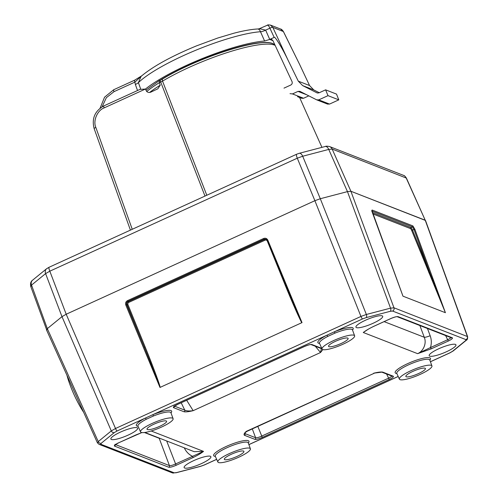 <?xml version="1.0" encoding="UTF-8"?>
<svg xmlns="http://www.w3.org/2000/svg" width="498" height="498" viewBox="0 0 498 498"><rect width="100%" height="100%" fill="white"/><g stroke="black" fill="none" stroke-linecap="round" stroke-linejoin="round"><path stroke-width="0.75" d="M402.017 293.54L401.625 292.507M428.871 272.804L429.755 272.574L445.405 312.7L411.653 230.406A1.78 0.361 65.5 0 0 410.52 228.601L372.878 213.935M288.373 291.274L267.345 240.522L288.379 291.293L301.987 322.617C301.807 324.117 292.326 302.871 284.52 283.48L267.302 241.076A1.78 1.712 -68.7 0 0 265.054 240.185L128.914 302.336A1.78 1.712 -68.7 0 0 127.986 304.683L145.198 347.081C153.123 366.422 161.165 388.328 160.014 387.432L150.284 361.99L127.102 304.913A2.546 2.44 111.3 0 1 128.428 301.564L264.575 239.414A2.546 2.44 111.3 0 1 266.2 239.27M145.198 347.081L144.314 347.311L126.666 304.745L125.789 305C125.222 303.095 125.789 301.639 127.488 300.636L263.629 238.48C265.49 237.863 266.891 238.418 267.831 240.154L302.012 322.586M284.52 283.48L285.012 283.163M267.326 240.472L265.976 239.171L264.108 239.233L127.967 301.383C126.66 302.049 126.224 303.17 126.666 304.745L127.986 304.683M265.982 239.171L267.32 240.503L267.831 240.154M372.454 212.827L372.429 212.764C371.813 210.947 371.732 210.044 372.193 210.056L412.886 225.905L414.884 229.304L445.411 312.694M372.386 212.584L410.918 227.592A2.546 0.517 -114.5 0 1 412.537 230.169L429.755 272.574L413.994 229.51L414.884 229.304M411.653 230.406L413.994 229.51L412.475 226.883A0.766 0.735 -68.7 0 0 412.886 225.905M445.405 312.7L402.969 296.173M301.987 322.617L160.014 387.432M115.486 444.583L169.432 465.599C170.528 465.823 172.489 465.313 175.327 464.055L203.551 451.393C201.018 453.336 197.563 455.377 193.193 457.506L176.118 465.3C172.588 466.819 170.135 467.46 168.754 467.23L114.521 446.102C113.861 445.542 115.181 444.459 118.493 442.859L141.855 432.569M184.453 447.889A5.092 0.884 155.5 0 1 184.341 447.945C186.096 451.68 188.779 454.45 192.402 456.255L193.193 457.506M141.918 432.575L135.568 435.059M376.774 372.572L373.668 373.214C377.82 372.193 380.839 371.825 382.732 372.112L393.258 376.208C393.924 376.774 392.598 377.858 389.287 379.457L262.29 437.437C258.761 438.956 256.308 439.597 254.926 439.367L244.4 435.264C243.584 434.493 244.213 433.192 246.292 431.368L244.717 433.465M374.446 373.083L381.798 372.143A1.276 1.22 -68.7 0 0 382.732 372.112M244.723 433.503L255.605 437.73C256.7 437.96 258.661 437.443 261.5 436.186L388.496 378.212C391.198 376.942 392.256 376.071 391.671 375.61M244.997 433.042L245.078 433.627A1.276 1.22 111.3 0 1 244.4 435.264M174.53 406.15L184.777 410.14C186.75 411.031 189.545 411.205 193.162 410.669C189.01 411.69 185.984 412.058 184.098 411.778L173.565 407.675C172.906 407.109 174.232 406.026 177.543 404.426L304.533 346.446C308.063 344.927 310.515 344.286 311.897 344.523L321.776 348.37M181.197 402.782L184.777 410.14A1.276 1.22 111.3 0 1 184.098 411.778M321.285 348.457L321.496 348.65A1.276 1.22 -68.7 0 0 321.938 348.731M322.853 349.59L320.538 352.522L321.372 348.606M366.46 330.33L363.272 332.496C365.812 330.548 369.261 328.512 373.631 326.377L390.706 318.583C394.235 317.064 396.688 316.423 398.07 316.653L452.309 337.781C452.968 338.341 451.642 339.424 448.331 341.03L431.256 348.824L417.623 353.661L430.465 347.573L431.256 348.824M366.584 330.305L363.272 332.496L417.623 353.661C423.375 351.233 426.879 343.39 424.271 337.264A5.092 0.815 159.5 0 0 430.16 335.72C431.573 339.611 431.673 343.564 430.465 347.573L447.54 339.779C450.242 338.509 451.3 337.644 450.721 337.183M352.41 329.782L352.466 329.894A17.791 3.567 157.9 0 0 334.949 333.131L327.771 336.405A17.791 3.567 157.9 0 0 319.498 343.284L319.455 343.166M319.56 343.415A19.061 3.822 -22.1 0 1 326.732 335.279A1.276 0.529 -117.5 0 1 327.771 336.405M138.033 426.288A19.061 3.822 -22.1 0 1 145.204 418.152L334.419 331.768A19.061 3.822 -22.1 0 1 352.516 330.037M334.949 333.131L334.419 331.768L362.538 318.932A2.546 0.517 65.5 0 1 360.95 316.435L366.36 314.475A2.546 1.357 75.3 0 1 366.142 317.624L362.538 318.932M170.889 412.655L170.939 412.767A17.791 3.567 157.9 0 0 153.428 415.998L146.244 419.279A17.791 3.567 157.9 0 0 137.977 426.151L137.934 426.039M117.092 430.988L114.285 432.606A2.546 2.092 -129.3 0 1 111.291 430.919L115.511 428.492A2.546 0.517 65.5 0 0 117.092 430.988L145.204 418.152A1.276 0.529 -117.5 0 1 146.244 419.279M153.428 415.998L152.898 414.641A19.061 3.822 -22.1 0 1 170.988 412.904M159.821 438.296A5.092 0.815 -20.5 0 1 159.198 438.277L144.432 432.525M246.896 431.386L374.253 373.245L246.292 431.368L246.896 431.386L245.446 432.469M186.669 400.286L193.162 410.669L320.538 352.522L315.284 346.235M144.862 432.469L194.189 451.68L203.551 451.393L151.187 430.994M365.476 320.245A14.442 2.895 157.9 0 0 355.933 327.167A14.442 2.895 157.9 0 0 373.164 323.239A14.442 2.895 157.9 0 0 382.701 316.298A14.442 2.895 157.9 0 0 365.476 320.245M120.416 432.121A14.442 2.895 157.9 0 0 110.88 439.043A14.442 2.895 157.9 0 0 128.111 435.115A14.442 2.895 157.9 0 0 137.641 428.174A14.442 2.895 157.9 0 0 120.416 432.121M193.66 460.65A14.442 2.895 157.9 0 0 184.123 467.572A14.442 2.895 157.9 0 0 201.354 463.644A14.442 2.895 157.9 0 0 210.884 456.703A14.442 2.895 157.9 0 0 193.66 460.65M438.719 348.774A14.442 2.895 157.9 0 0 429.176 355.697A14.442 2.895 157.9 0 0 446.407 351.769A14.442 2.895 157.9 0 0 455.944 344.828A14.442 2.895 157.9 0 0 438.719 348.774M236.936 456.467A10.564 2.117 -22.1 0 1 224.33 459.33A10.564 2.117 -22.1 0 1 231.315 454.276A10.564 2.117 -22.1 0 1 243.908 451.381A10.564 2.117 -22.1 0 1 236.936 456.467M418.457 373.593A10.564 2.117 -22.1 0 1 405.858 376.463A10.564 2.117 -22.1 0 1 412.836 371.408A10.564 2.117 -22.1 0 1 425.429 368.514A10.564 2.117 -22.1 0 1 418.457 373.593M159.621 426.35A10.564 2.117 -22.1 0 1 147.022 429.22A10.564 2.117 -22.1 0 1 154 424.165A10.564 2.117 -22.1 0 1 166.593 421.271A10.564 2.117 -22.1 0 1 159.621 426.35M341.149 343.483A10.564 2.117 -22.1 0 1 328.543 346.347A10.564 2.117 -22.1 0 1 335.521 341.292A10.564 2.117 -22.1 0 1 348.114 338.397A10.564 2.117 -22.1 0 1 341.149 343.483M238.803 457.195A17.567 3.523 -22.1 0 1 217.856 462.001A17.567 3.523 -22.1 0 1 229.447 453.554A17.567 3.523 -22.1 0 1 250.407 448.785A17.567 3.523 -22.1 0 1 238.803 457.195M161.489 427.079A17.567 3.523 -22.1 0 1 140.548 431.891A17.567 3.523 -22.1 0 1 152.139 423.437A17.567 3.523 -22.1 0 1 173.099 418.675A17.567 3.523 -22.1 0 1 161.489 427.079M420.324 374.322A17.567 3.523 -22.1 0 1 399.384 379.134A17.567 3.523 -22.1 0 1 410.975 370.68A17.567 3.523 -22.1 0 1 431.934 365.918A17.567 3.523 -22.1 0 1 420.324 374.322M343.01 344.211A17.567 3.523 -22.1 0 1 322.069 349.017A17.567 3.523 -22.1 0 1 333.66 340.564A17.567 3.523 -22.1 0 1 354.62 335.801A17.567 3.523 -22.1 0 1 343.01 344.211M47.945 268.055A5.092 4.183 50.7 0 0 46.6 268.733L32.544 280.225A5.092 4.183 50.7 0 0 31.536 285.099L47.316 328.643L46.762 330.112L47.316 328.643L61.982 316.66L66.197 314.232L314.892 200.694L320.301 198.727L366.36 314.475L390.538 308.144L393.968 307.795L467.61 336.617C467.722 338.721 467.273 339.941 466.271 340.277L466.271 340.277A2.546 2.092 -129.3 0 1 465.593 340.613L465.966 339.636L392.605 311.057L390.32 311.294L366.142 317.624M97.689 443.052L98.243 441.583L111.291 430.919L61.982 316.66L45.592 273.607L31.536 285.099L30.982 286.568M406.399 178.091L425.224 220.222L406.138 177.879A5.092 4.88 -68.7 0 0 403.517 175.364C404.171 175.34 405.129 176.248 406.399 178.091L332.166 149.07L328.736 149.419A5.092 2.72 75.3 0 0 325.262 146.487L299.217 153.309A5.092 2.72 75.3 0 1 302.691 156.235L320.301 198.727L347.461 191.618L350.897 191.263L425.504 220.465L467.61 336.617M275.145 45.386A73.965 14.834 157.9 0 0 274.448 45.075A73.965 14.834 157.9 0 0 162.529 81.124L159.273 82.724L160.232 85.195L157.822 88.825L151.454 91.831C149.612 92.802 148.006 92.659 146.624 91.408L145.397 89.055L140.038 89.372L103.802 105.918A2.546 0.517 65.5 0 0 104.15 107.892C97.334 110.326 92.846 120.883 95.84 127.438L132.244 229.285M146.698 91.532A75.242 15.096 157.9 0 1 159.273 82.724L159.621 80.495M145.97 90.15L159.404 80.533M325.262 146.487C325.866 146.082 327.292 146.101 329.545 146.549L329.545 146.549A5.092 4.88 -68.7 0 1 332.166 149.07L350.897 191.263L347.461 191.618L328.736 149.419L302.691 156.235L297.287 158.202L49.812 271.18L45.592 273.607A5.092 4.183 50.7 0 1 46.6 268.733L49.115 267.239A5.092 1.033 65.5 0 0 49.812 271.18L66.197 314.232L61.982 316.66L47.316 328.643L98.243 441.583A2.546 2.092 -129.3 0 0 101.231 443.27L100.864 444.253A2.546 2.44 111.3 0 1 98.996 444.309L172.358 472.888L176.211 472.745A2.546 1.357 75.3 0 0 176.51 472.59L200.688 466.259A2.546 1.357 75.3 0 1 200.395 466.414L204.41 464.958A2.546 0.517 65.5 0 1 204.292 464.951L216.649 459.305M32.544 280.225C30.82 281.389 30.204 283.418 30.702 286.313L46.762 330.112M390.32 311.294A2.546 1.357 75.3 0 0 390.538 308.144L347.461 191.618L320.301 198.727L314.892 200.694L297.287 158.202A5.092 1.033 65.5 0 1 296.59 154.256L299.217 153.309M392.605 311.057A2.546 2.44 111.3 0 0 393.968 307.795L350.897 191.263L425.224 220.222L467.329 336.368A2.546 2.44 111.3 0 1 465.966 339.636M66.197 314.232L314.892 200.694L360.95 316.435L115.511 428.492L66.197 314.232M83.639 412.269A31.847 6.48 -114.5 0 1 71.594 388.913A31.847 6.48 -114.5 0 1 66.956 375.268M201.478 59.716A1.276 1.046 -129.3 0 1 201.871 59.76M235.243 48.157A61.142 12.263 157.9 0 0 226.515 50.578M248.869 44.789L248.483 44.639M246.155 45.15L245.172 45.598M188.188 65.462L188.618 65.475M178.577 70.05A61.142 12.263 157.9 0 0 170.627 74.395M273.439 43.942A72.608 14.566 157.9 0 0 272.331 43.401A72.608 14.566 157.9 0 0 159.092 80.85M137.523 90.518L135.356 84.448A5.092 1.289 160.4 0 0 138.394 82.631L141.083 76.368C153.029 66.352 171.493 56.193 196.467 45.891L217.645 38.06L233.624 33.291C243.709 30.633 252.094 29.183 258.779 28.934L267.457 25.186C267.376 24.838 268.385 24.807 270.482 25.099L272.848 27.421L283.356 31.517L280.592 29.04C281.283 29.04 282.229 29.88 283.43 31.561L299.597 64.385L283.356 31.517A2.546 0.392 -26.3 0 1 283.43 31.561M272.948 40.68L269.729 39.423L264.6 41.017L260.485 31.735A5.092 1.363 156.2 0 0 265.639 30.135L269.904 28.193A2.546 0.691 -24.9 0 1 272.848 27.421L287.881 59.822C282.31 48.144 274.79 35.837 274.174 37.394L269.904 28.193C268.764 25.691 267.874 24.763 267.227 25.41M134.703 80.209A2.546 0.517 65.5 0 0 134.584 80.203A2.546 0.517 65.5 0 0 134.908 82.114L114.017 91.651L106.36 97.664L102.096 106.809M141.426 76.07L134.908 82.114L135.356 84.448M140.691 89.092L138.394 82.631A75.783 15.201 157.9 0 1 194.843 50.634A75.783 15.201 157.9 0 1 260.485 31.735C259.197 28.952 258.549 28.168 258.53 29.382M259.726 28.716L265.639 30.135L269.742 39.417L274.174 37.394M283.997 88.134L290.764 85.04C292.114 84.237 292.531 83.079 292.027 81.585L272.916 40.612L271.603 39.367L269.742 39.417M290.029 93.661L292.475 93.923L303.575 98.249L301.713 98.311L297.536 96.68M327.684 104.144L316.672 99.843L318.751 99.874L329.539 104.076L327.472 104.051M329.539 104.076L338.796 99.855L336.511 94.097L325.605 89.845L318.994 92.865L317.344 92.995M317.12 92.927L302.635 85.594L298.29 81.155L309.557 85.544L313.79 89.945L302.635 85.594M306.706 94.788L298.003 91.402L299.877 91.346M319.28 92.734L313.79 89.945M325.605 89.845L328.008 95.653L318.751 99.874M338.796 99.855L328.008 95.653M316.672 99.843L300.089 91.439M298.003 91.402L292.475 93.923M303.575 98.249L308.81 95.859M287.881 59.822L298.29 81.155M309.557 85.544L299.597 64.385M145.41 89.08A76.424 15.332 -22.1 0 1 264.6 41.017M410.52 228.601A0.766 0.735 111.3 0 1 410.918 227.592L412.475 226.883L371.994 211.115M128.914 302.336L127.488 300.636M265.054 240.185L263.629 238.48M159.97 387.432L125.789 305M402.957 296.154L372.429 212.764M371.969 210.915A0.766 0.735 -68.7 0 0 372.193 210.056M166.674 440.96L176.118 465.3M159.111 438.016A5.092 4.88 -68.7 0 0 159.198 438.277L169.432 465.599A1.276 1.22 111.3 0 1 168.754 467.23M115.268 444.751A1.276 1.22 111.3 0 1 114.521 446.102M381.798 372.143L392.331 376.239A1.276 1.22 -68.7 0 0 393.258 376.208M386.573 373.998L389.287 379.457M257.827 426.394L262.29 437.437M252.305 428.915L255.605 437.73A1.276 1.22 111.3 0 1 254.926 439.367M174.312 406.318A1.276 1.22 111.3 0 1 173.565 407.675M310.97 344.554L311.013 344.566A1.276 1.22 -68.7 0 0 311.897 344.523M397.143 316.684L397.186 316.703A1.276 1.22 -68.7 0 0 398.07 316.653M364.934 331.413C367.536 329.794 367.599 329.315 373.693 326.383L390.768 318.583C394.117 317.214 396.252 316.585 397.186 316.703L451.375 337.812A1.276 1.22 -68.7 0 0 452.309 337.781M445.617 335.571L448.331 341.03M215.348 456.398A19.061 3.822 -22.1 0 1 226.235 446.457A19.061 3.822 -22.1 0 1 243.815 440.68A19.061 3.822 -22.1 0 1 248.303 443.021M248.203 442.772L248.253 442.884A17.791 3.567 157.9 0 0 227.026 447.708A17.791 3.567 157.9 0 0 215.285 456.268L217.856 462.001M396.869 373.531A19.061 3.822 -22.1 0 1 407.756 363.59A19.061 3.822 -22.1 0 1 425.342 357.807A19.061 3.822 -22.1 0 1 429.824 360.147M429.724 359.898L429.774 360.01A17.791 3.567 157.9 0 0 408.547 364.835A17.791 3.567 157.9 0 0 396.813 373.394L399.384 379.134M384.114 321.627L424.271 337.264L419.876 325.543M427.452 328.493L430.16 335.72M430.403 361.722L449.731 352.895A2.546 0.517 65.5 0 0 449.856 352.901L453.217 350.941A2.546 2.092 -129.3 0 1 452.545 351.277L465.593 340.613M449.731 352.895L452.545 351.277M248.882 444.596L398.176 376.438M200.688 466.259L204.292 464.951M100.864 444.253L174.219 472.826A2.546 2.44 111.3 0 1 172.358 472.888M174.219 472.826L176.51 472.59M114.285 432.606L101.231 443.27M149.705 92.373A75.335 15.114 -22.1 0 1 160.232 85.195M103.92 105.918A2.546 0.517 65.5 0 0 103.802 105.918C94.782 111.054 91.57 118.63 94.153 128.64A2.546 0.579 -19.7 0 1 95.84 127.438M145.397 89.055L104.15 107.892M94.253 128.739A2.546 0.579 -19.7 0 1 94.153 128.64L130.42 230.12M204.995 196.075L160.711 82.064A2.546 0.517 -114.5 0 1 160.362 80.091L159.379 80.539M206.801 195.247L162.529 81.124A2.546 1.513 -120.8 0 1 162.84 78.815L160.362 80.091M403.517 175.364L329.545 146.549M200.831 60.183A1.276 1.22 111.3 0 1 201.142 59.853M206.228 57.812L205.761 58.198M181.652 68.537L182.623 68.282M175.925 71.606L175.352 71.756M113.812 89.746A2.546 0.517 65.5 0 0 113.693 89.74A2.546 0.517 65.5 0 0 114.017 91.651M371.664 211.034L371.969 210.704L402.639 295.239M135.63 435.065L118.555 442.859L114.988 445.031L115.019 444.316M321.496 348.65L311.001 344.566C310.08 344.448 307.945 345.077 304.595 346.452L177.599 404.426L174.032 406.598L174.063 405.882M250.407 448.785L248.253 442.884M173.099 418.675L170.939 412.767M431.934 365.918L429.774 360.01M354.62 335.801L352.466 329.894M466.271 340.277L453.217 350.941M449.856 352.901L430.421 361.772M398.195 376.488L248.9 444.646M216.674 459.355L204.41 464.958M200.395 466.414L176.211 472.745M46.495 329.888L97.421 442.84L98.996 444.309M322.069 349.017L319.498 343.284M140.548 431.891L137.977 426.151M162.84 78.815C197.158 58.048 259.502 37.288 273.141 43.818L274.809 44.671M296.59 154.256L49.115 267.239M299.584 97.477L321.938 147.358M100.079 108.203L104.549 97.203L113.693 89.74L134.584 80.203L141.924 75.696M270.482 25.099L280.592 29.04"/></g></svg>
